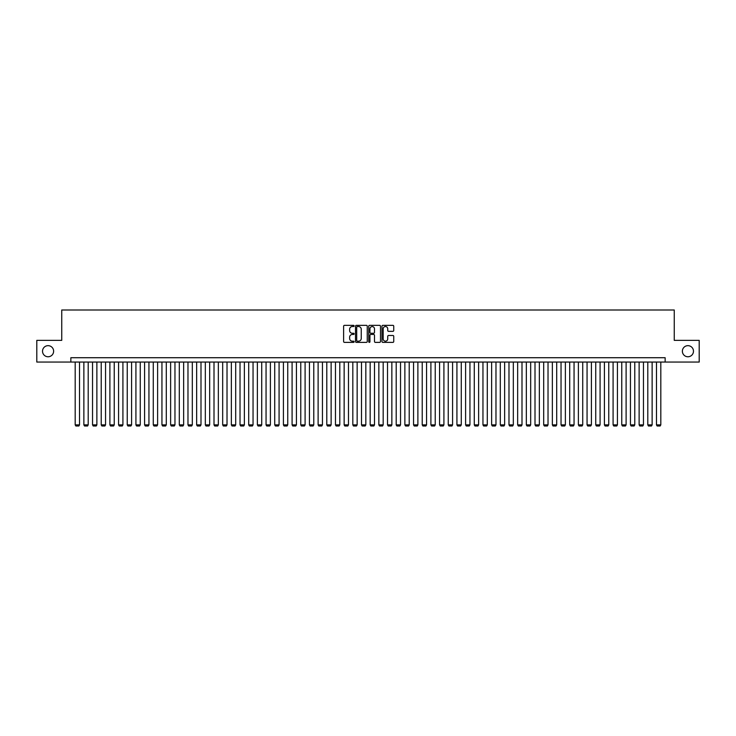<?xml version="1.0" encoding="UTF-8"?>
<svg xmlns="http://www.w3.org/2000/svg" width="736" height="736" viewBox="0 0 736 736"><rect width="100%" height="100%" fill="white"/><g stroke="black" fill="none" stroke-linecap="round" stroke-linejoin="round"><path stroke-width="1.1" d="M354.117 325.938A0.598 0.598 0 0 0 353.519 325.349L344.476 325.349A0.856 0.856 0 0 0 343.62 326.195L343.62 341.522A0.856 0.856 0 0 0 344.476 342.378L353.519 342.378A0.598 0.598 0 0 0 354.117 341.78A0.598 0.598 0 0 0 353.519 341.182L352.351 341.182A2.723 2.723 0 0 1 349.628 338.459L349.628 337.18A2.723 2.723 0 0 1 352.351 334.457L353.519 334.457A0.598 0.598 0 0 0 354.117 333.859A0.598 0.598 0 0 0 353.519 333.261L352.351 333.261A2.723 2.723 0 0 1 349.628 330.538L349.628 329.259A2.723 2.723 0 0 1 352.351 326.536L353.519 326.536A0.598 0.598 0 0 0 354.117 325.938M682.373 351.21A5.557 5.557 0 0 0 687.921 356.767A5.557 5.557 0 0 0 693.478 351.21A5.557 5.557 0 0 0 687.921 345.662A5.557 5.557 0 0 0 682.373 351.21M42.522 351.21A5.557 5.557 0 0 0 48.079 356.767A5.557 5.557 0 0 0 53.627 351.21A5.557 5.557 0 0 0 48.079 345.662A5.557 5.557 0 0 0 42.522 351.21M392.886 331.347A0.856 0.856 0 0 0 393.742 330.501L393.742 326.195A0.856 0.856 0 0 0 392.886 325.349L382.84 325.349A0.856 0.856 0 0 0 381.984 326.195L381.984 341.522A0.856 0.856 0 0 0 382.84 342.378L392.886 342.378A0.856 0.856 0 0 0 393.742 341.522L393.742 336.334A0.856 0.856 0 0 0 392.886 335.478L388.59 335.478A0.856 0.856 0 0 0 387.734 336.334L387.734 338.91A2.282 2.282 0 0 1 385.462 341.182A2.282 2.282 0 0 1 383.18 338.91L383.18 328.817A2.282 2.282 0 0 1 385.462 326.536A2.282 2.282 0 0 1 387.734 328.817L387.734 330.501A0.856 0.856 0 0 0 388.59 331.347L392.886 331.347M70.849 362.057L36.8 362.057L36.8 340.363L61.741 340.363L61.741 310.003L674.259 310.003L674.259 340.363L699.2 340.363L699.2 362.057L665.151 362.057L665.151 357.724L70.849 357.724L70.849 362.057L665.151 362.057M367.255 326.195A0.856 0.856 0 0 0 366.399 325.349L356.353 325.349A0.856 0.856 0 0 0 355.506 326.195L355.506 341.522A0.856 0.856 0 0 0 356.353 342.378L366.399 342.378A0.856 0.856 0 0 0 367.255 341.522L367.255 326.195M369.601 325.349L379.647 325.349A0.856 0.856 0 0 1 380.494 326.195L380.494 341.522A0.856 0.856 0 0 1 379.647 342.378L375.342 342.378A0.856 0.856 0 0 1 374.495 341.522L374.495 335.312A0.856 0.856 0 0 0 373.64 334.457L370.788 334.457A0.856 0.856 0 0 0 369.941 335.312L369.941 341.78A0.598 0.598 0 0 1 369.343 342.378A0.598 0.598 0 0 1 368.745 341.78L368.745 326.195A0.856 0.856 0 0 1 369.601 325.349M357.291 326.536A0.598 0.598 0 0 0 356.693 327.134L356.693 340.584A0.598 0.598 0 0 0 357.291 341.182L358.524 341.182A2.723 2.723 0 0 0 361.247 338.459L361.247 329.259A2.723 2.723 0 0 0 358.524 326.536L357.291 326.536M374.495 328.854A2.282 2.282 0 0 0 372.214 326.582A2.282 2.282 0 0 0 369.941 328.854L369.941 332.414A0.856 0.856 0 0 0 370.788 333.261L373.64 333.261A0.856 0.856 0 0 0 374.495 332.414L374.495 328.854M79.525 362.057L79.525 424.874L75.192 424.874L75.192 362.057M79.525 424.874L78.881 425.997L75.845 425.997L75.192 424.874M88.2 362.057L88.2 424.874L83.867 424.874L83.867 362.057M88.2 424.874L87.556 425.997L84.52 425.997L83.867 424.874M96.876 362.057L96.876 424.874L92.543 424.874L92.543 362.057M96.876 424.874L96.232 425.997L93.196 425.997L92.543 424.874M105.552 362.057L105.552 424.874L101.218 424.874L101.218 362.057M105.552 424.874L104.908 425.997L101.872 425.997L101.218 424.874M114.236 362.057L114.236 424.874L109.894 424.874L109.894 362.057M114.236 424.874L113.583 425.997L110.547 425.997L109.894 424.874M122.912 362.057L122.912 424.874L118.57 424.874L118.57 362.057M122.912 424.874L122.259 425.997L119.223 425.997L118.57 424.874M131.588 362.057L131.588 424.874L127.245 424.874L127.245 362.057M131.588 424.874L130.934 425.997L127.898 425.997L127.245 424.874M140.263 362.057L140.263 424.874L135.921 424.874L135.921 362.057M140.263 424.874L139.61 425.997L136.574 425.997L135.921 424.874M148.939 362.057L148.939 424.874L144.596 424.874L144.596 362.057M148.939 424.874L148.286 425.997L145.25 425.997L144.596 424.874M157.614 362.057L157.614 424.874L153.272 424.874L153.272 362.057M157.614 424.874L156.961 425.997L153.925 425.997L153.272 424.874M166.29 362.057L166.29 424.874L161.948 424.874L161.948 362.057M166.29 424.874L165.637 425.997L162.601 425.997L161.948 424.874M174.966 362.057L174.966 424.874L170.623 424.874L170.623 362.057M174.966 424.874L174.312 425.997L171.276 425.997L170.623 424.874M183.641 362.057L183.641 424.874L179.299 424.874L179.299 362.057M183.641 424.874L182.988 425.997L179.952 425.997L179.299 424.874M192.317 362.057L192.317 424.874L187.974 424.874L187.974 362.057M192.317 424.874L191.664 425.997L188.628 425.997L187.974 424.874M200.992 362.057L200.992 424.874L196.65 424.874L196.65 362.057M200.992 424.874L200.339 425.997L197.303 425.997L196.65 424.874M209.668 362.057L209.668 424.874L205.326 424.874L205.326 362.057M209.668 424.874L209.015 425.997L205.979 425.997L205.326 424.874M218.344 362.057L218.344 424.874L214.001 424.874L214.001 362.057M218.344 424.874L217.69 425.997L214.654 425.997L214.001 424.874M227.019 362.057L227.019 424.874L222.677 424.874L222.677 362.057M227.019 424.874L226.366 425.997L223.33 425.997L222.677 424.874M235.695 362.057L235.695 424.874L231.352 424.874L231.352 362.057M235.695 424.874L235.042 425.997L232.006 425.997L231.352 424.874M244.37 362.057L244.37 424.874L240.028 424.874L240.028 362.057M244.37 424.874L243.717 425.997L240.681 425.997L240.028 424.874M253.046 362.057L253.046 424.874L248.704 424.874L248.704 362.057M253.046 424.874L252.393 425.997L249.357 425.997L248.704 424.874M261.722 362.057L261.722 424.874L257.379 424.874L257.379 362.057M261.722 424.874L261.068 425.997L258.032 425.997L257.379 424.874M270.397 362.057L270.397 424.874L266.055 424.874L266.055 362.057M270.397 424.874L269.744 425.997L266.708 425.997L266.055 424.874M279.073 362.057L279.073 424.874L274.73 424.874L274.73 362.057M279.073 424.874L278.42 425.997L275.384 425.997L274.73 424.874M287.748 362.057L287.748 424.874L283.415 424.874L283.415 362.057M287.748 424.874L287.095 425.997L284.059 425.997L283.415 424.874M296.424 362.057L296.424 424.874L292.091 424.874L292.091 362.057M296.424 424.874L295.771 425.997L292.735 425.997L292.091 424.874M305.1 362.057L305.1 424.874L300.766 424.874L300.766 362.057M305.1 424.874L304.446 425.997L301.41 425.997L300.766 424.874M313.775 362.057L313.775 424.874L309.442 424.874L309.442 362.057M313.775 424.874L313.122 425.997L310.086 425.997L309.442 424.874M322.451 362.057L322.451 424.874L318.118 424.874L318.118 362.057M322.451 424.874L321.798 425.997L318.762 425.997L318.118 424.874M331.126 362.057L331.126 424.874L326.793 424.874L326.793 362.057M331.126 424.874L330.473 425.997L327.437 425.997L326.793 424.874M339.802 362.057L339.802 424.874L335.469 424.874L335.469 362.057M339.802 424.874L339.149 425.997L336.113 425.997L335.469 424.874M348.478 362.057L348.478 424.874L344.144 424.874L344.144 362.057M348.478 424.874L347.824 425.997L344.788 425.997L344.144 424.874M357.153 362.057L357.153 424.874L352.82 424.874L352.82 362.057M357.153 424.874L356.5 425.997L353.464 425.997L352.82 424.874M365.829 362.057L365.829 424.874L361.496 424.874L361.496 362.057M365.829 424.874L365.185 425.997L362.14 425.997L361.496 424.874M374.504 362.057L374.504 424.874L370.171 424.874L370.171 362.057M374.504 424.874L373.86 425.997L370.815 425.997L370.171 424.874M383.18 362.057L383.18 424.874L378.847 424.874L378.847 362.057M383.18 424.874L382.536 425.997L379.5 425.997L378.847 424.874M391.856 362.057L391.856 424.874L387.522 424.874L387.522 362.057M391.856 424.874L391.212 425.997L388.176 425.997L387.522 424.874M400.531 362.057L400.531 424.874L396.198 424.874L396.198 362.057M400.531 424.874L399.887 425.997L396.851 425.997L396.198 424.874M409.207 362.057L409.207 424.874L404.874 424.874L404.874 362.057M409.207 424.874L408.563 425.997L405.527 425.997L404.874 424.874M417.882 362.057L417.882 424.874L413.549 424.874L413.549 362.057M417.882 424.874L417.238 425.997L414.202 425.997L413.549 424.874M426.558 362.057L426.558 424.874L422.225 424.874L422.225 362.057M426.558 424.874L425.914 425.997L422.878 425.997L422.225 424.874M435.234 362.057L435.234 424.874L430.9 424.874L430.9 362.057M435.234 424.874L434.59 425.997L431.554 425.997L430.9 424.874M443.909 362.057L443.909 424.874L439.576 424.874L439.576 362.057M443.909 424.874L443.265 425.997L440.229 425.997L439.576 424.874M452.585 362.057L452.585 424.874L448.252 424.874L448.252 362.057M452.585 424.874L451.941 425.997L448.905 425.997L448.252 424.874M461.27 362.057L461.27 424.874L456.927 424.874L456.927 362.057M461.27 424.874L460.616 425.997L457.58 425.997L456.927 424.874M469.945 362.057L469.945 424.874L465.603 424.874L465.603 362.057M469.945 424.874L469.292 425.997L466.256 425.997L465.603 424.874M478.621 362.057L478.621 424.874L474.278 424.874L474.278 362.057M478.621 424.874L477.968 425.997L474.932 425.997L474.278 424.874M487.296 362.057L487.296 424.874L482.954 424.874L482.954 362.057M487.296 424.874L486.643 425.997L483.607 425.997L482.954 424.874M495.972 362.057L495.972 424.874L491.63 424.874L491.63 362.057M495.972 424.874L495.319 425.997L492.283 425.997L491.63 424.874M504.648 362.057L504.648 424.874L500.305 424.874L500.305 362.057M504.648 424.874L503.994 425.997L500.958 425.997L500.305 424.874M513.323 362.057L513.323 424.874L508.981 424.874L508.981 362.057M513.323 424.874L512.67 425.997L509.634 425.997L508.981 424.874M521.999 362.057L521.999 424.874L517.656 424.874L517.656 362.057M521.999 424.874L521.346 425.997L518.31 425.997L517.656 424.874M530.674 362.057L530.674 424.874L526.332 424.874L526.332 362.057M530.674 424.874L530.021 425.997L526.985 425.997L526.332 424.874M539.35 362.057L539.35 424.874L535.008 424.874L535.008 362.057M539.35 424.874L538.697 425.997L535.661 425.997L535.008 424.874M548.026 362.057L548.026 424.874L543.683 424.874L543.683 362.057M548.026 424.874L547.372 425.997L544.336 425.997L543.683 424.874M556.701 362.057L556.701 424.874L552.359 424.874L552.359 362.057M556.701 424.874L556.048 425.997L553.012 425.997L552.359 424.874M565.377 362.057L565.377 424.874L561.034 424.874L561.034 362.057M565.377 424.874L564.724 425.997L561.688 425.997L561.034 424.874M574.052 362.057L574.052 424.874L569.71 424.874L569.71 362.057M574.052 424.874L573.399 425.997L570.363 425.997L569.71 424.874M582.728 362.057L582.728 424.874L578.386 424.874L578.386 362.057M582.728 424.874L582.075 425.997L579.039 425.997L578.386 424.874M591.404 362.057L591.404 424.874L587.061 424.874L587.061 362.057M591.404 424.874L590.75 425.997L587.714 425.997L587.061 424.874M600.079 362.057L600.079 424.874L595.737 424.874L595.737 362.057M600.079 424.874L599.426 425.997L596.39 425.997L595.737 424.874M608.755 362.057L608.755 424.874L604.412 424.874L604.412 362.057M608.755 424.874L608.102 425.997L605.066 425.997L604.412 424.874M617.43 362.057L617.43 424.874L613.088 424.874L613.088 362.057M617.43 424.874L616.777 425.997L613.741 425.997L613.088 424.874M626.106 362.057L626.106 424.874L621.764 424.874L621.764 362.057M626.106 424.874L625.453 425.997L622.417 425.997L621.764 424.874M634.782 362.057L634.782 424.874L630.448 424.874L630.448 362.057M634.782 424.874L634.128 425.997L631.092 425.997L630.448 424.874M643.457 362.057L643.457 424.874L639.124 424.874L639.124 362.057M643.457 424.874L642.804 425.997L639.768 425.997L639.124 424.874M652.133 362.057L652.133 424.874L647.8 424.874L647.8 362.057M652.133 424.874L651.48 425.997L648.444 425.997L647.8 424.874M660.808 362.057L660.808 424.874L656.475 424.874L656.475 362.057M660.808 424.874L660.155 425.997L657.119 425.997L656.475 424.874"/></g></svg>
